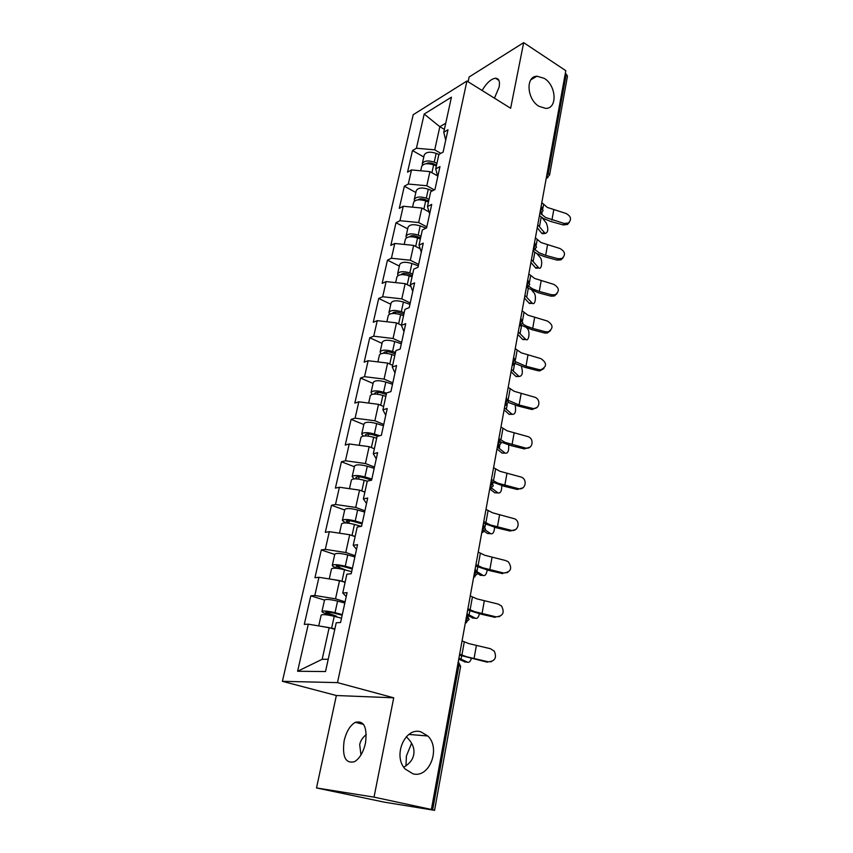 <?xml version="1.0" encoding="UTF-8"?>
<svg xmlns="http://www.w3.org/2000/svg" width="853" height="853" viewBox="0 0 853 853"><rect width="100%" height="100%" fill="white"/><g stroke="black" fill="none" stroke-linecap="round" stroke-linejoin="round"><path stroke-width="1.28" d="M539 106.326L545.739 108.395C557.638 108.736 556.444 85.567 544.278 78.369L536.963 76.205C525.373 76.28 526.877 99.385 539 106.326M403.768 767.188C409.536 763.776 412.841 759.596 413.694 754.649C414.889 748.529 412.425 742.568 406.295 736.768M412.948 773.82C429.443 778.576 441.022 748.209 427.79 735.979L420.881 731.853C405.111 726.628 392.433 755.918 405.207 769.043L412.948 773.82M360.979 754.937L359.689 744.669C360.392 740.948 362.589 737.557 366.3 734.497M344.111 740.926C346.318 731.639 350.05 725.434 355.285 722.331C363.954 720.241 367.366 727.119 365.521 742.974C363.378 752.25 359.699 758.488 354.485 761.708C345.55 763.83 342.096 756.899 344.111 740.926M482.116 90.503C486.509 83.029 490.965 78.934 495.486 78.22C498.898 78.369 500.114 81.334 499.122 87.102L494.452 98.17M405.975 765.845L406.423 755.918L411.636 743.187M316.516 787.948L374.03 797.128L393.723 697.807L336.359 695.515L316.516 787.948L384.159 802.129L434.561 810.339L428.611 809.007L431.394 809.465L565.816 70.671L523.667 42.65L469.139 76.983L468.116 81.781M336.359 695.515L282.396 681.312L413.204 114.707L466.922 81.035L337.489 682.624L282.396 681.312M334.781 629.322L329.162 627.648L322.167 659.294L297.601 671.268L325.526 671.546L336.231 622.743L340.571 622.53L347.086 592.643L342.746 593.027L346.233 596.556M297.601 671.268L308.306 624.172L304.297 624.385L310.812 595.831L324.513 600.085M345.092 601.813L335.528 598.827L314.821 595.479L310.812 595.831M314.821 595.479L318.947 577.3L314.949 577.737L321.293 549.94L334.739 554.461M355.147 555.687L345.764 552.509L325.302 549.364L321.293 549.94M325.302 549.364L329.322 531.664L325.313 532.336L331.497 505.275L344.697 510.03M364.935 510.787L355.722 507.428L335.496 504.475L331.497 505.275M335.496 504.475L339.409 487.244L335.41 488.119L341.424 461.761L354.39 466.751M374.467 467.049L365.425 463.531L345.433 460.759L341.424 461.761M345.433 460.759L349.24 443.965L345.241 445.053L351.105 419.367L363.847 424.57M383.754 424.442L374.872 420.764L355.104 418.162L351.105 419.367M355.104 418.162L358.825 401.806L354.827 403.085L360.542 378.039L373.06 383.455M392.806 382.912L384.074 379.095L364.54 376.663L360.542 378.039M364.54 376.663L368.155 360.712L364.167 362.173L369.744 337.756L382.037 343.364M401.624 342.437L393.052 338.481L373.731 336.199L369.744 337.756M373.731 336.199L377.261 320.653L373.273 322.274L378.711 298.465L390.802 304.254M410.229 302.954L401.806 298.87L382.688 296.737L378.711 298.465M382.688 296.737L386.132 281.575L382.165 283.367L387.465 260.133L399.353 266.093M418.631 264.441L410.336 260.24L391.431 258.246L387.465 260.133M391.431 258.246L394.8 243.457L390.834 245.397L396.005 222.729L407.702 228.849M426.82 226.866L418.663 222.548L399.972 220.692L396.005 222.729M399.972 220.692L403.245 206.255L399.289 208.345L404.343 186.21L415.848 192.49M434.252 189.878L426.799 185.751L408.299 184.035L404.343 186.21M408.299 184.035L411.498 169.939L407.553 172.167L412.489 150.554L423.802 156.973M440.862 153.359L434.731 149.84L416.424 148.251L412.489 150.554M416.424 148.251L424.197 114.067L451.44 97.178L443.763 132.226L445.714 140.212M342.746 593.027L346.862 574.218L351.212 573.738L357.546 544.683L353.206 545.312L357.215 527.015L361.555 526.301L367.707 498.045L363.378 498.909L367.28 481.113L371.609 480.164L377.602 452.676L373.273 453.764L377.069 436.437L381.387 435.275L387.219 408.523L382.901 409.824L386.601 392.956L390.919 391.58L396.592 365.532L392.284 367.035L395.888 350.604L400.185 349.037L405.719 323.671L401.422 325.356L404.93 309.351L409.227 307.602L414.611 282.887L410.325 284.742L413.748 269.153L418.023 267.224L423.269 243.137L419.004 245.163L422.331 229.958L426.607 227.868L431.725 204.389L427.46 206.575L430.712 191.744L434.966 189.505L439.956 166.602L435.712 168.937L438.879 154.478L443.123 152.079L447.996 129.741L443.763 132.226M345.081 582.343L339.558 580.562L335.528 598.827M339.558 580.562L318.947 577.3M355.104 536.633L349.687 534.735L345.764 552.509M349.687 534.735L329.322 531.664M353.206 545.312L356.522 549.375M364.86 492.117L359.55 490.123L355.722 507.428M359.55 490.123L339.409 487.244M363.378 498.909L366.523 503.473M374.371 448.763L369.146 446.673L365.425 463.531M369.146 446.673L349.24 443.965M373.273 453.764L376.258 458.797M383.626 406.518L378.497 404.343L374.872 420.764M378.497 404.343L358.825 401.806M382.901 409.824L385.748 415.304M392.657 365.34L387.614 363.09L384.074 379.095M387.614 363.09L368.155 360.712M392.284 367.035L394.982 372.932M401.454 325.206L396.496 322.871L393.052 338.481M396.496 322.871L377.261 320.653M401.422 325.356L403.981 331.657M410.965 286.512L405.164 283.654L401.806 298.87M405.164 283.654L386.132 281.575M410.325 284.742L412.745 291.427M420.177 248.777L413.62 245.387L410.336 260.24M413.62 245.387L394.8 243.457M419.004 245.163L421.297 252.2M429.038 211.917L421.872 208.057L418.663 222.548M421.872 208.057L403.245 206.255M427.46 206.575L429.635 213.954M437.578 175.899L429.923 171.613L426.799 185.751M429.923 171.613L411.498 169.939M435.712 168.937L437.77 176.635M547.274 172.594L548.266 173.191L566.253 74.136L565.304 73.497M566.253 74.136L567.458 76.226L549.556 175.121L548.266 173.191L546.538 176.635M444.381 129.379L439.839 126.702L434.731 149.84M445.735 123.195L439.839 126.702L424.197 114.067M374.03 797.128L431.394 809.465M393.723 697.807L337.489 682.624M466.922 81.035L510.648 108.256L523.667 42.65M322.167 659.294L328.224 659.262M329.162 627.648L308.306 624.172M569.282 222.398L567.501 224.446L563.247 224.936L564.238 223.486L568.493 222.996C571.851 219.338 571.009 216.161 565.976 213.453L547.317 207.428L541.804 202.609M564.238 223.486L545.515 217.462L540.898 213.676M539.437 215.617L543.329 218.432L550.974 221.535L563.247 224.936M537.774 224.787L545.184 233.466C548.191 232.432 548.586 228.967 546.357 223.07L542.124 217.696M543.628 233.594L541.634 233.168L537.241 227.719M420.71 170.771L421.681 166.463C423.397 163.456 427.385 162.923 433.644 164.874L436.363 165.972M422.395 165.237L422.288 163.733C424.016 160.716 428.003 160.183 434.241 162.134L436.96 163.232M422.288 163.733L424.24 155.022C425.967 151.962 429.955 151.418 436.171 153.369L438.89 154.468M436.565 165.066L432.887 163.584C429.987 162.571 427.737 162.635 426.148 163.755M563.183 257.649L561.029 259.824L557.137 260.122L558.129 258.747L562.01 258.448C565.902 254.78 565.198 251.454 559.899 248.49L541.005 242.519L535.396 237.848M558.129 258.747L545.664 255.356L539.16 252.787L534.97 249.63M533.008 250.963L536.963 253.693L544.715 256.742L557.137 260.122M556.924 293.731L554.279 296.023L550.889 296.13L551.87 294.829L555.271 294.722C559.803 291.108 559.28 287.642 553.682 284.337L534.543 278.419L528.839 273.909M551.87 294.829L539.256 291.449L532.656 288.932L528.892 286.363M527.154 287.696L538.307 292.76L550.889 296.13M550.505 330.687L547.242 333.054L544.491 332.979L545.462 331.764L548.223 331.838C553.544 328.373 553.245 324.769 547.327 321.016L527.943 315.173L522.121 310.823M545.462 331.764L532.688 328.405L526.002 325.931L522.526 323.745M521.279 325.27L531.75 329.631L544.491 332.979M543.905 368.528L539.885 370.884L537.944 370.714L538.904 369.584L540.855 369.754C547.093 366.609 547.082 362.877 540.813 358.58L521.172 352.801L515.244 348.621M538.904 369.584L525.97 366.236L515.756 361.789M515.105 363.538L525.043 367.376L537.944 370.714M537.123 407.307L532.208 409.515L531.238 409.344L532.187 408.31L533.168 408.47C540.13 409.365 541.037 398.479 534.149 397.04L514.242 391.335L508.196 387.337M532.187 408.31L519.093 404.983L508.303 400.388M508.399 402.467L518.166 406.039L531.238 409.344M531.419 259.707L538.883 268.002C541.666 270.092 542.86 260.368 540.184 257.478L537.081 253.757M537.39 268.109L535.908 268.215L530.918 262.5M412.564 207.151L413.63 202.374C415.336 199.517 419.356 199.048 425.69 200.988L428.451 202.065M414.43 201.137L414.259 199.591C415.965 196.712 419.975 196.243 426.308 198.173L429.07 199.261M414.259 199.591L416.253 190.656C417.97 187.745 421.979 187.265 428.281 189.206L432.428 190.837M428.686 201.009L424.954 199.549C421.766 198.504 419.42 198.6 417.949 199.847M524.926 295.426L532.443 303.337C535.321 305.587 536.665 295.501 533.882 292.664L531.963 290.51M531.014 303.412L529.436 303.497L524.435 298.07M404.205 244.427L405.388 239.16C407.073 236.452 411.125 236.057 417.543 237.976L420.348 239.032M406.284 237.902L406.028 236.302C407.713 233.583 411.764 233.178 418.173 235.097L420.977 236.164M406.028 236.302L408.075 227.154C409.771 224.392 413.812 223.976 420.198 225.906L426.052 228.135M420.614 237.827L416.829 236.398C413.321 235.3 410.911 235.439 409.6 236.814M518.272 331.977L525.853 339.483C528.817 341.904 530.342 331.422 527.421 328.661L526.845 328.042M524.488 339.526L522.825 339.59L517.814 334.472M395.653 282.61L396.944 276.852C398.607 274.293 402.691 273.973 409.195 275.871L412.042 276.916M397.956 275.572L397.605 273.92C399.257 271.35 403.341 271.019 409.845 272.928L412.692 273.962M397.605 273.92L399.694 264.547C401.368 261.946 405.442 261.594 411.924 263.502L418.322 265.869M412.34 275.54L408.512 274.133C404.653 273.003 402.189 273.184 401.113 274.677M511.459 369.392L519.104 376.472C522.388 376.12 523.156 372.729 521.418 366.3M517.792 376.493L516.044 376.536L511.043 371.737M386.878 321.762L388.286 315.461C389.928 313.083 394.043 312.838 400.643 314.714L403.533 315.738M389.469 314.181L388.968 312.465C390.599 310.065 394.715 309.81 401.315 311.697L404.194 312.72M388.968 312.465L391.111 302.858C392.764 300.427 396.869 300.149 403.437 302.037L409.93 304.361M403.864 314.203L399.982 312.816C395.984 311.676 393.489 311.835 392.497 313.286L392.476 313.477M504.496 407.702L512.184 414.334C515.201 414.569 516.204 411.53 515.223 405.207M510.947 414.334L509.102 414.345L504.102 409.877M377.89 361.907L379.425 355.051C381.024 352.854 385.183 352.684 391.879 354.539L394.8 355.541M380.811 353.771L380.107 351.969C381.717 349.751 385.876 349.581 392.561 351.447L395.483 352.438M380.107 351.969L382.315 342.128C383.935 339.867 388.072 339.675 394.736 341.541L401.326 343.812M395.184 353.824L391.228 352.47C387.187 351.351 384.671 351.457 383.69 352.801L383.711 353.249M530.139 447.057L524.36 448.923L525.309 447.974C532.826 450.117 534.895 438.026 527.314 436.437L507.14 430.818L500.978 427.012M525.309 447.974L505.061 442.387L498.866 438.634M500.956 442.046L511.128 445.639L524.36 448.923M497.352 446.929L505.125 453.103C507.887 453.7 509.07 450.992 508.655 444.967M368.656 403.074L370.33 395.643C371.908 393.628 376.088 393.542 382.88 395.387L385.855 396.357M372.004 394.385L371.034 392.487C372.612 390.461 376.802 390.365 383.583 392.209L386.548 393.18M371.034 392.487L373.294 382.389C374.883 380.321 379.063 380.203 385.823 382.048L392.508 384.266M386.27 394.459L382.261 393.137C378.156 392.028 375.619 392.081 374.659 393.308L374.862 394.043M505.125 453.103L502.012 453.06L496.99 448.934M522.942 487.809L517.323 489.473L518.261 488.63C525.352 490.667 528.103 479.482 521.14 477.062L499.869 471.272L493.588 467.668M518.261 488.63L497.736 483.129L491.413 479.578M491.445 481.625L503.91 486.21L517.323 489.473M491.797 488.236L497.981 492.906C500.487 493.556 501.745 491.147 501.777 485.666M496.595 492.863L494.847 492.81L489.867 489.057M359.198 445.319L361 437.28C362.546 435.467 366.769 435.467 373.657 437.28L376.674 438.229M363.101 436.064L361.725 434.038C363.271 432.204 367.494 432.204 374.371 434.017L379.745 435.712M361.725 434.038L364.039 423.685C365.606 421.808 369.807 421.777 376.663 423.6L383.466 425.764M377.623 436.288L373.06 434.849C368.901 433.75 366.342 433.761 365.404 434.859L366.001 435.915M515.489 529.617L510.105 531.035L511.043 530.299C517.622 532.187 521.023 522.164 514.945 518.912L492.405 512.738L485.997 509.348M511.043 530.299L490.219 524.894L483.779 521.567M483.48 523.198L496.51 527.804L510.105 531.035M485.24 529.958L490.678 533.679C492.917 534.341 494.228 532.219 494.612 527.335M489.089 533.605L487.511 533.52L484.301 531.334M349.474 488.684L351.425 479.994C352.939 478.394 357.194 478.49 364.188 480.282L367.259 481.199M363.026 491.424L364.892 491.978M354.198 478.885L352.172 476.667C353.686 475.057 357.94 475.142 364.924 476.934L371.855 479.023M352.172 476.667L354.549 466.047C356.074 464.373 360.318 464.437 367.28 466.239L374.179 468.35M371.631 480.068L363.623 477.659C359.39 476.571 356.821 476.518 355.893 477.499L357.322 478.938M507.78 572.512L503.633 573.024C510.915 572.118 512.514 568.407 508.42 561.892L505.786 560.592L484.76 555.26L478.224 552.094M503.633 573.024L482.521 567.725L475.942 564.622M475.686 566.051L488.929 570.454L502.705 573.653M477.307 571.851L483.182 575.466C485.176 576.084 486.498 574.272 487.159 570.017M481.38 575.338L477.413 573.664M362.067 523.934L353.931 521.588C349.645 520.522 347.043 520.415 346.147 521.258L349.623 523.337M339.505 533.2L341.595 523.849C343.087 522.473 347.374 522.665 354.464 524.424L361.203 526.354M351.244 535.279L355.157 536.388M345.54 522.921L342.362 520.426C343.855 519.04 348.141 519.221 355.221 520.98L362.269 523.017M342.362 520.426L344.804 509.518C346.307 508.079 350.583 508.239 357.642 510.009L364.657 512.045M499.762 616.516L496.03 616.858C503.003 616.186 504.848 612.561 501.543 606.003L498.248 604.095L476.912 598.87L470.248 595.938M496.03 616.858L474.62 611.654L467.902 608.797M467.689 610.012L481.156 614.192L495.113 617.359M466.996 613.819L475.505 618.297C477.243 618.851 478.544 617.348 479.397 613.776M473.468 618.116L467.849 615.61M352.246 568.972L343.983 566.701C339.622 565.656 337.01 565.486 336.135 566.189L345.998 570.167M338.012 568.439L336.86 568.066C333.768 567.01 332.243 566.115 332.297 565.358C333.747 564.206 338.065 564.494 345.262 566.221L352.417 568.183M329.258 578.931L331.508 568.866C332.958 567.725 337.287 568.023 344.484 569.751L351.649 571.702M333.416 579.592L345.166 581.981M332.297 565.358L334.802 554.162C336.263 552.947 340.582 553.202 347.747 554.94L354.869 556.924M491.413 661.672L488.236 661.811C494.943 661.32 496.979 657.78 494.324 651.223L490.507 648.728L468.873 643.61L462.059 640.934M488.236 661.811L466.506 656.735L459.66 654.134M459.479 655.125L487.33 662.195M458.914 658.217L467.636 662.227C469.118 662.685 470.344 661.491 471.314 658.644M465.343 661.971L458.733 659.198M344.825 603.007L337.575 601.109C330.303 599.403 325.953 599.03 324.535 600L321.954 611.505C321.933 612.123 323.5 612.934 326.656 613.915L334.429 616.367M337.052 617.05L336.018 616.015L325.846 612.326C326.699 611.782 329.343 612.017 333.758 613.051L342.16 615.226M318.734 625.91L321.154 615.109C322.551 614.213 326.912 614.618 334.227 616.314L341.52 618.201M320.92 626.273L334.888 628.832M321.954 611.505C323.362 610.599 327.723 610.993 335.026 612.689L342.309 614.576M432.652 809.87L458.861 665.564L457.645 665.201M434.561 810.339L460.62 666.417L458.861 665.564L458.285 661.693M547.935 177.605L546.24 178.245M540.034 212.354L541.783 208.878L541.101 206.501M541.442 213.261L539.757 213.911L543.116 210.744L541.623 206.991M533.381 248.937L535.151 245.419L534.468 242.934M534.788 249.758L533.104 250.43M526.568 286.395L528.348 282.844L527.687 280.242M527.964 287.152L526.301 287.834M519.584 324.78L521.386 321.197L520.725 318.478M520.98 325.473L519.328 326.155M512.429 364.114L514.252 360.499L513.602 357.652M513.805 364.732L512.184 365.436M505.083 404.439L506.938 400.793L506.287 397.818M506.447 404.994L504.859 405.687M497.566 445.788L499.431 442.11L498.802 438.996M498.898 446.29L497.352 446.972M489.846 488.215L491.733 484.493L491.115 481.241M491.136 488.641L489.643 489.313M481.924 531.739L483.843 527.986L483.224 524.595M483.171 532.123L481.742 532.762M473.799 576.425L475.739 572.63L475.132 569.079M474.972 576.745L473.628 577.364M465.45 622.306L467.412 618.468L466.815 614.768M466.548 622.583L465.29 623.148M541.74 214.583L542.071 212.738M542.839 208.516L543.564 204.517M551.934 220.074L553.714 210.041M541.207 217.067L539.491 226.546M541.634 233.168L544.587 232.912M428.782 162.87L428.59 163.712M433.644 164.874L431.917 172.722M436.171 153.369L434.241 162.134M535.321 249.982L535.46 249.215M536.228 244.982L537.187 239.693M545.664 255.356L547.487 245.088M529.457 282.322L530.662 275.679M539.256 291.449L541.122 280.957M522.526 320.579L523.987 312.529M532.688 328.405L534.596 317.657M515.425 359.774L517.142 350.252M525.97 366.236L527.932 355.232M508.132 399.961L510.147 388.893M519.093 404.983L521.098 393.713M534.81 252.36L533.168 261.402M535.396 267.757L538.382 267.543M420.796 198.824L420.582 199.815M425.69 200.988L423.888 209.145M428.281 189.206L426.308 198.173M528.263 288.485L526.706 297.068M529.031 303.135L532.027 302.964M412.628 235.652L412.372 236.803M417.543 237.976L415.678 246.453M420.198 225.906L418.173 235.097M521.556 325.451L520.095 333.555M522.505 339.323L525.533 339.206M404.247 273.386L403.959 274.698M409.195 275.871L407.254 284.678M411.924 263.502L409.845 272.928M514.53 364.199L513.325 370.895M515.83 376.354L518.891 376.29M395.664 312.049L395.334 313.531M400.643 314.714L398.628 323.873M403.437 302.037L401.315 311.697M507.247 404.429L506.394 409.131M509.006 414.259L512.088 414.238M386.867 351.692L386.494 353.355M391.879 354.539L389.778 364.06M394.736 341.541L392.561 351.447M500.86 440.084L502.971 428.483M512.045 444.68L514.092 433.132M499.762 445.671L499.293 448.283M377.847 392.337L377.431 394.193M382.88 395.387L380.705 405.282M385.823 382.048L383.583 392.209M493.46 480.943L495.614 469.054M504.816 485.368L506.917 473.522M493.087 482.499L492.949 483.288M494.847 492.81L497.981 492.906M368.592 434.028L368.133 436.086M373.657 437.28L371.386 447.569M376.663 423.6L374.371 434.017M485.869 522.836L488.076 510.648M497.406 527.058L499.57 514.924M485.528 524.222L485.09 526.642M487.511 533.52L490.678 533.679M359.092 476.816L358.591 479.077M364.188 480.282L361.832 490.976M367.28 466.239L364.924 476.934M478.075 565.795L480.346 553.298M489.814 569.815L492.032 557.372M477.765 567.01L477.019 571.137M479.994 575.242L483.182 575.466M349.346 520.735L348.824 523.06M354.464 524.424L352.022 535.492M357.642 510.009L355.221 520.98M470.088 609.874L472.413 597.036M482.03 613.68L484.291 600.907M469.811 610.897L469.097 614.821M472.285 618.009L475.505 618.297M339.334 565.827L338.886 567.821M344.484 569.751L341.978 581.128M347.747 554.94L345.262 566.221M461.889 655.093L464.277 641.925M474.033 658.676L476.358 645.572M461.654 655.925L461.068 659.124M464.384 661.864L467.636 662.227M333.981 616.143L336.018 616.015M329.055 612.155L328.682 613.787M334.227 616.314L331.657 628.011M337.575 601.109L335.026 612.689M408.896 734.444L427.79 735.979M355.285 722.331L363.57 724.41M495.486 78.22L498.898 80.385M546.229 178.288L549.556 175.121M533.114 250.377L536.505 247.21L534.97 243.425M526.322 287.738L529.745 284.571L528.156 280.733M519.349 326.027L522.814 322.839L521.172 318.958M512.216 365.265L515.713 362.067L514.007 358.111M504.891 405.495L508.441 402.275L506.671 398.244M497.384 446.759L500.978 443.496L499.133 439.391M489.686 489.078L493.322 485.784L491.403 481.593M481.785 532.517L485.464 529.18L483.459 524.883M473.671 577.108L477.403 573.717L475.313 569.314M465.343 622.903L469.118 619.449L466.932 614.917M460.62 666.417L458.328 661.747M530.875 79.777L536.963 76.205M567.501 224.446L568.493 222.996M545.184 233.466L542.231 233.711M561.029 259.824L562.01 258.448M554.279 296.023L555.271 294.722M547.242 333.054L548.223 331.838M539.885 370.884L540.855 369.754M532.208 409.515L533.168 408.47M538.883 268.002L535.908 268.215M532.443 303.337L529.436 303.497M525.853 339.483L522.825 339.59M519.104 376.472L516.044 376.536M512.184 414.334L509.102 414.345M336.562 616.324L334.685 616.431"/></g></svg>
